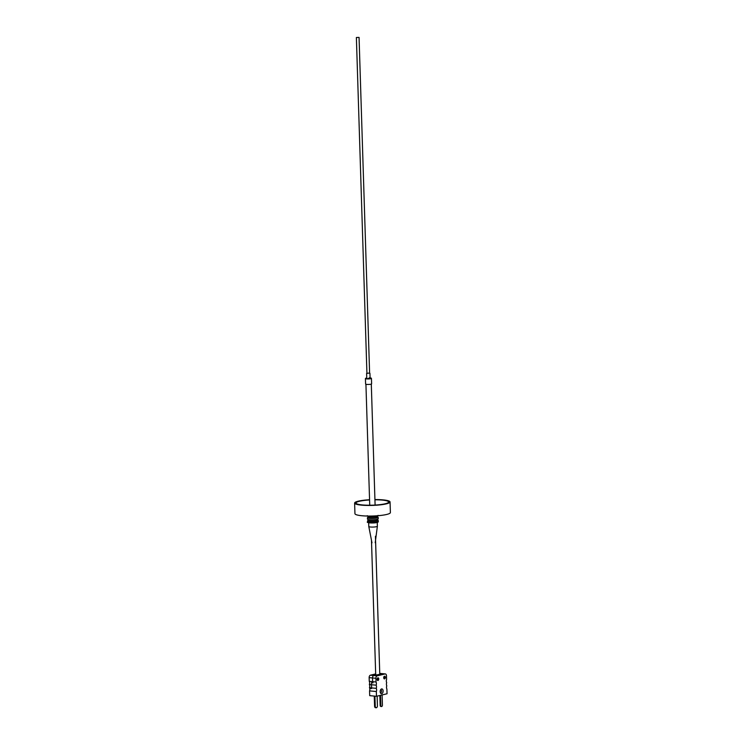 <?xml version="1.0" encoding="UTF-8"?>
<svg xmlns="http://www.w3.org/2000/svg" width="745" height="745" viewBox="0 0 745 745"><rect width="100%" height="100%" fill="white"/><g stroke="black" fill="none" stroke-linecap="round" stroke-linejoin="round"><path stroke-width="1.12" d="M368.635 373.133L366.931 373.403L356.38 37.492L359.062 37.408L356.38 37.492M371.327 378.218A3.008 0.494 178.2 0 1 371.438 378.348L371.615 383.861A3.008 0.494 178.2 0 1 367.806 384.457A3.008 0.494 178.2 0 1 365.599 384.048L365.423 378.544A3.008 0.494 178.2 0 1 365.534 378.404M369.613 373.152L366.931 373.245M369.567 499.969A16.334 2.663 -1.8 0 0 356.008 503.033A16.334 2.663 -1.8 0 0 359.733 504.598A16.334 2.663 -1.8 0 0 377.892 504.859A16.334 2.663 -1.8 0 0 388.657 502A16.334 2.663 -1.8 0 0 384.932 500.435A16.334 2.663 -1.8 0 0 374.94 499.802M369.557 499.737A17.731 2.896 -1.8 0 0 354.611 503.071L354.946 513.668A17.731 2.896 -1.8 0 0 358.988 515.372A17.731 2.896 -1.8 0 0 378.693 515.652A17.731 2.896 -1.8 0 0 390.389 512.56L390.054 501.962A17.731 2.896 -1.8 0 0 386.012 500.258A17.731 2.896 -1.8 0 0 374.931 499.569M354.611 503.071A17.731 2.896 -1.8 0 0 358.652 504.775A17.731 2.896 -1.8 0 0 378.367 505.054A17.731 2.896 -1.8 0 0 390.054 501.962M368.673 522.729L368.784 526.491A4.302 0.698 -1.8 0 0 368.784 526.51A4.302 0.698 -1.8 0 0 371.643 527.069A4.302 0.698 -1.8 0 0 376.327 526.724A4.302 0.698 -1.8 0 0 377.38 526.24A4.302 0.698 -1.8 0 0 377.38 526.221L377.259 522.459M376.905 519.395A5.373 0.875 -1.8 0 0 378.218 518.771L378.181 517.393A5.373 0.875 178.2 0 1 376.868 518.017A5.373 0.875 178.2 0 1 370.945 518.446A5.373 0.875 178.2 0 1 367.434 517.728L367.481 519.107A5.373 0.875 -1.8 0 0 370.982 519.824A5.373 0.875 -1.8 0 0 376.905 519.395M379.745 673.387L381.971 673.601A2.151 1.313 95.5 0 0 381.701 673.62L379.764 674.085L381.701 673.62A2.151 1.313 -84.5 0 1 381.971 673.601A2.151 1.313 -84.5 0 1 382.241 673.676M375.694 674.421L376.253 674.933L373.785 675.519A2.151 1.313 95.5 0 0 372.528 677.959L372.649 681.666L372.528 677.959A2.151 1.313 -84.5 0 1 373.785 675.519L377.175 675.855A2.151 1.313 95.5 0 0 375.918 678.285L369.138 677.633L369.259 681.34A2.682 1.639 -84.5 0 1 369.352 684.525A2.682 1.639 -84.5 0 1 369.455 687.7A2.682 1.639 -84.5 0 1 369.725 688.38L371.587 688.566A2.682 1.639 95.5 0 0 371.317 687.877A2.682 1.639 95.5 0 0 371.215 684.702A2.682 1.639 95.5 0 0 371.476 682.718L373.003 682.867A2.682 1.639 95.5 0 0 372.649 681.666A2.682 1.639 -84.5 0 1 373.003 682.867L371.476 682.718A2.682 1.639 95.5 0 1 371.215 684.702L369.352 684.525M369.138 677.633A2.151 1.313 -84.5 0 1 370.395 675.193L373.785 675.519L379.773 674.3M375.676 673.927L370.395 675.193M375.918 678.285L376.039 682.001L369.259 681.34M377.175 675.855L385.091 673.946A2.151 1.313 95.5 0 1 385.361 673.927A2.151 1.313 95.5 0 1 386.478 675.752L386.59 679.459A2.682 1.639 95.5 0 0 386.692 682.634A2.682 1.639 95.5 0 0 386.795 685.819A2.682 1.639 95.5 0 0 386.888 688.995L387.046 693.763L376.486 696.305L369.706 695.644L369.557 690.876A2.682 1.639 -84.5 0 0 369.725 688.38L371.587 688.566A2.682 1.639 95.5 0 0 371.317 687.877L369.455 687.7M381.57 688.939A2.421 1.471 -84.5 0 1 383.135 690.969A2.421 1.471 -84.5 0 1 381.719 693.707A2.421 1.471 -84.5 0 1 380.369 692.748A2.421 1.471 -84.5 0 1 380.667 689.684A2.421 1.471 -84.5 0 1 381.57 688.939M380.239 692.31A1.341 0.82 95.5 0 0 380.667 692.58A1.341 0.82 95.5 0 0 380.844 692.571A1.341 0.82 95.5 0 0 381.626 691.183A1.341 0.82 95.5 0 0 380.928 689.907A1.341 0.82 95.5 0 0 380.76 689.917A1.341 0.82 95.5 0 0 380.453 690.093M377.901 677.81A1.341 0.82 -84.5 0 1 378.069 677.801A1.341 0.82 -84.5 0 1 378.767 679.077A1.341 0.82 -84.5 0 1 377.985 680.464A1.341 0.82 -84.5 0 1 377.808 680.474A1.341 0.82 -84.5 0 1 377.119 679.198A1.341 0.82 -84.5 0 1 377.901 677.81M384.495 676.227A1.341 0.82 -84.5 0 1 384.671 676.209A1.341 0.82 -84.5 0 1 385.361 677.494A1.341 0.82 -84.5 0 1 384.578 678.872A1.341 0.82 -84.5 0 1 384.411 678.891A1.341 0.82 -84.5 0 1 383.712 677.605A1.341 0.82 -84.5 0 1 384.495 676.227M376.039 682.001A2.682 1.639 -84.5 0 1 376.132 685.177A2.682 1.639 -84.5 0 1 376.234 688.352A2.682 1.639 -84.5 0 1 376.337 691.537L376.486 696.305M376.234 688.352L371.317 687.877A2.682 1.639 95.5 0 0 371.215 684.702L376.132 685.177M369.557 690.876L376.337 691.537M380.993 706.456A1.285 0.782 -84.5 0 1 380.835 706.465A1.285 0.782 -84.5 0 1 380.164 705.366L379.857 695.495M382.111 694.945L382.427 705.059A1.285 0.782 -84.5 0 1 381.673 706.521A1.285 0.782 -84.5 0 1 381.514 706.53A1.285 0.782 -84.5 0 1 380.844 705.431L380.527 695.327M375.713 707.666A1.769 1.08 -84.5 0 1 375.489 707.685A1.769 1.08 -84.5 0 1 374.577 706.186L374.26 696.091M377.128 696.147L377.426 705.72A1.769 1.08 -84.5 0 1 376.393 707.731A1.769 1.08 -84.5 0 1 376.169 707.75A1.769 1.08 -84.5 0 1 375.247 706.251L374.931 696.156M384.318 676.302A1.341 0.82 -84.5 0 1 384.671 677.559A1.341 0.82 -84.5 0 1 384.085 678.732M377.715 677.885A1.341 0.82 -84.5 0 1 378.078 679.151A1.341 0.82 -84.5 0 1 377.482 680.325M367.983 378.507L370.088 378.181L367.983 378.507M369.203 377.855L371.438 378.348A3.008 0.494 178.2 0 1 367.639 378.944A3.008 0.494 178.2 0 1 365.423 378.544L366.754 378.004A2.905 0.475 -1.8 0 0 365.572 378.507A2.905 0.475 -1.8 0 0 367.658 378.823A2.905 0.475 -1.8 0 0 371.057 378.46A2.905 0.475 -1.8 0 0 370.088 377.901M376.998 522.357A5.373 0.875 -1.8 0 0 378.311 521.742L376.886 522.552C371.727 523.614 365.814 522.347 367.574 522.077A5.373 0.875 -1.8 0 0 371.075 522.785A5.373 0.875 -1.8 0 0 376.998 522.357M378.106 521.994A5.159 0.838 178.2 0 1 376.923 522.534M378.311 521.742L378.274 520.578A5.373 0.875 178.2 0 1 376.961 521.193A5.373 0.875 178.2 0 1 371.038 521.621A5.373 0.875 178.2 0 1 367.536 520.913L367.574 522.077M368.589 520.196A5.159 0.838 -1.8 0 0 369.79 521.295A5.159 0.838 -1.8 0 0 376.793 520.96A5.159 0.838 -1.8 0 0 377.184 519.926L378.274 520.578M377.194 520.168A4.517 0.736 178.2 0 1 376.309 520.913A4.517 0.736 178.2 0 1 370.703 521.239A4.517 0.736 178.2 0 1 368.598 520.438M368.57 519.6L368.589 520.494A4.302 0.698 -1.8 0 0 371.401 521.025A4.302 0.698 -1.8 0 0 376.141 520.681A4.302 0.698 -1.8 0 0 377.194 520.187L377.166 519.33M375.564 519.619A4.302 0.698 178.2 0 1 370.19 519.786M376.206 517.728A4.517 0.736 178.2 0 1 370.6 518.064A4.517 0.736 178.2 0 1 368.496 517.263A4.302 0.698 -1.8 0 0 371.299 517.84A4.302 0.698 -1.8 0 0 376.039 517.505A4.302 0.698 -1.8 0 0 377.091 517.002A4.517 0.736 178.2 0 1 376.206 517.728M376.206 516.285A4.302 0.698 178.2 0 1 376.002 516.332A4.302 0.698 178.2 0 1 369.334 516.499M367.806 516.052A5.373 0.875 -1.8 0 0 376.802 516.006A5.373 0.875 -1.8 0 0 377.696 515.736M377.855 515.726A5.159 0.838 178.2 0 1 376.719 516.183M368.486 517.021A5.159 0.838 -1.8 0 0 369.688 518.12A5.159 0.838 -1.8 0 0 376.7 517.784A5.159 0.838 -1.8 0 0 377.082 516.751L378.181 517.393M376.644 516.192A5.159 0.838 178.2 0 1 371.317 516.62A5.159 0.838 178.2 0 1 367.658 516.043M376.849 522.552A5.159 0.838 178.2 0 1 371.261 522.971A5.159 0.838 178.2 0 1 367.797 522.32M385.091 673.946L379.745 673.433M380.164 705.366L380.844 705.431M374.577 706.186L375.247 706.251M369.734 505.231L365.925 384.262M375.098 505.063L371.299 384.094M370.088 378.181L369.939 373.31M366.605 373.413L366.763 378.302M368.505 517.3L368.468 516.369M378.115 515.382L376.681 516.192C371.522 517.263 365.618 515.987 367.369 515.717M375.21 542.742L377.38 526.24M377.1 517.049L377.063 516.099M371.988 542.844L368.784 526.51M368.868 516.918L367.434 517.728M368.961 520.103L367.536 520.913M385.361 673.927L381.971 673.601M380.835 706.465L381.514 706.53M375.489 707.685L376.169 707.75M359.062 37.408L369.613 373.32M375.433 536.27L379.792 674.719M371.476 540.227L375.704 674.849"/></g></svg>
